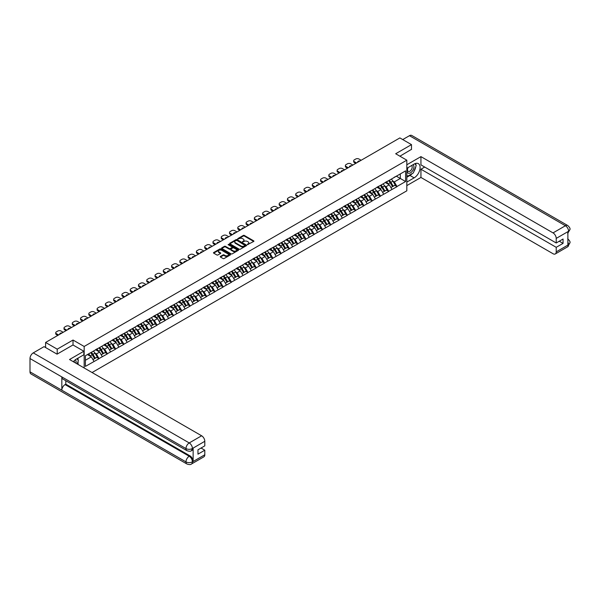 <?xml version="1.0" encoding="UTF-8"?>
<svg xmlns="http://www.w3.org/2000/svg" width="600" height="600" viewBox="0 0 600 600"><rect width="100%" height="100%" fill="white"/><g stroke="black" fill="none" stroke-linecap="round" stroke-linejoin="round"><path stroke-width="0.9" d="M247.447 244.65L253.71 241.455A0.735 0.427 0 0 0 253.71 240.855L244.335 235.447A0.735 0.427 0 0 0 243.292 235.447L237.757 238.642L237.757 239.062L239.205 238.65A2.355 1.357 0 0 1 242.535 238.65L243.315 239.1A2.355 1.357 0 0 1 244.005 240.06A2.355 1.357 0 0 1 243.315 241.02L242.603 241.853L244.05 241.44A2.355 1.357 0 0 1 247.38 241.44L248.16 241.89A2.355 1.357 0 0 1 248.85 242.858A2.355 1.357 0 0 1 248.16 243.817L247.447 244.23M220.433 256.433A0.735 0.427 0 0 0 220.433 257.032L223.065 258.548A0.735 0.427 0 0 0 224.1 258.548L230.25 255A0.735 0.427 0 0 0 230.25 254.4L220.875 248.985A0.735 0.427 0 0 0 219.833 248.985L213.69 252.532A0.735 0.427 0 0 0 213.69 253.14L216.862 254.97A0.735 0.427 0 0 0 217.905 254.97L220.538 253.455A0.735 0.427 0 0 0 220.538 252.855L218.962 251.94A1.972 1.14 0 0 1 218.385 251.138A1.972 1.14 0 0 1 219.6 250.087A1.972 1.14 0 0 1 221.745 250.335L227.917 253.897A1.972 1.14 0 0 1 228.495 254.7A1.972 1.14 0 0 1 227.28 255.75A1.972 1.14 0 0 1 225.135 255.502L224.1 254.91A0.735 0.427 0 0 0 223.065 254.91L220.433 256.433L220.433 257.032L223.065 255.525L223.065 254.91M73.028 340.035L57.218 349.163L45.6 342.457L399.87 137.917L411.487 144.623L395.685 153.75L406.822 160.185L84.165 346.47L73.028 340.035L73.028 345M239.257 249.202A0.735 0.427 0 0 0 240.3 249.202L246.442 245.655A0.735 0.427 0 0 0 246.442 245.048L237.067 239.64A0.735 0.427 0 0 0 236.025 239.64L229.882 243.188A0.735 0.427 0 0 0 229.882 243.788L239.257 249.202M228.292 244.763L228.817 244.837L228.817 244.222L238.343 249.728A0.735 0.427 0 0 1 238.343 250.327L232.2 253.875A0.735 0.427 0 0 1 231.157 253.875L221.782 248.46L221.782 247.86A0.735 0.427 0 0 0 221.782 248.46M221.782 247.86L224.415 246.345A0.735 0.427 0 0 1 225.458 246.345L229.26 248.535A0.735 0.427 0 0 0 230.303 248.535L232.042 247.53A0.735 0.427 0 0 0 232.042 246.93L228.09 244.642L228.817 244.222M84.165 367.972L84.165 346.47M92.07 372.532L406.822 190.815L406.822 160.185M90.675 352.695A5.025 2.902 -120 0 1 92.392 354.705L94.74 358.575L96.78 357.397L99.045 358.702L96.39 353.925L94.927 353.077M99.045 358.702L85.387 366.405L85.387 355.748L405.6 170.873L405.6 181.53L396.982 186.51L394.327 181.913L392.857 181.065M388.612 180.683A5.025 2.902 -120 0 1 390.33 182.7L392.67 186.562L394.717 185.385L396.982 186.51M396.982 186.69L388.702 191.288L386.055 186.69L384.585 185.843M380.332 185.46A5.025 2.902 -120 0 1 382.058 187.477L384.397 191.34L386.438 190.163L388.702 191.288M388.702 191.475L380.43 196.065L377.775 191.475L376.305 190.62M372.06 190.238A5.025 2.902 -120 0 1 373.778 192.255L376.118 196.118L378.165 194.94L380.43 196.065M380.43 196.252L372.15 200.843L369.502 196.252L368.032 195.405M363.78 195.015A5.025 2.902 -120 0 1 365.505 197.032L367.845 200.903L369.885 199.718L372.15 200.843M372.15 201.03L363.877 205.62L361.222 201.03L359.752 200.183M355.507 199.8A5.025 2.902 -120 0 1 357.225 201.81L359.572 205.68L361.612 204.495L363.877 205.62M363.877 205.808L355.605 210.397L352.95 205.808L351.48 204.96M347.228 204.577A5.025 2.902 -120 0 1 348.952 206.587L351.293 210.458L353.332 209.272L355.605 210.397M355.605 210.585L347.325 215.175L344.67 210.585L343.2 209.737M338.955 209.355A5.025 2.902 -120 0 1 340.673 211.365L343.02 215.235L345.06 214.058L347.325 215.175M347.325 215.362L339.053 219.96L336.397 215.362L334.928 214.515M330.675 214.132A5.025 2.902 -120 0 1 332.4 216.142L334.74 220.013L336.78 218.835L339.053 219.96M339.053 220.14L330.772 224.737L328.118 220.14L326.655 219.292M322.403 218.91A5.025 2.902 -120 0 1 324.12 220.92L326.468 224.79L328.507 223.612L330.772 224.737M330.772 224.917L322.5 229.515L319.845 224.917L318.375 224.07M314.123 223.688A5.025 2.902 -120 0 1 315.847 225.697L318.188 229.567L320.235 228.39L322.5 229.515M322.5 229.695L314.22 234.292L311.572 229.695L310.103 228.847M305.85 228.465A5.025 2.902 -120 0 1 307.567 230.475L309.915 234.345L311.955 233.167L314.22 234.292M314.22 234.472L305.947 239.07L303.293 234.472L301.822 233.625M297.57 233.243A5.025 2.902 -120 0 1 299.295 235.252L301.635 239.123L303.683 237.945L305.947 239.07M305.947 239.25L297.668 243.847L295.02 239.25L293.55 238.403M289.298 238.02A5.025 2.902 -120 0 1 291.015 240.03L293.362 243.9L295.403 242.722L297.668 243.847M297.668 244.028L289.395 248.625L286.74 244.028L285.27 243.18M281.025 242.798A5.025 2.902 -120 0 1 282.743 244.815L285.082 248.678L287.13 247.5L289.395 248.625M289.395 248.812L281.115 253.403L278.468 248.812L276.998 247.958M272.745 247.575A5.025 2.902 -120 0 1 274.47 249.593L276.81 253.455L278.85 252.278L281.115 253.403M281.115 253.59L272.843 258.18L270.188 253.59L268.718 252.735M264.472 252.353A5.025 2.902 -120 0 1 266.19 254.37L268.53 258.233L270.577 257.055L272.843 258.18M272.843 258.368L264.562 262.957L261.915 258.368L260.445 257.52M256.192 257.138A5.025 2.902 -120 0 1 257.918 259.147L260.257 263.017L262.298 261.832L264.562 262.957M264.562 263.145L256.29 267.735L253.635 263.145L252.165 262.298M247.92 261.915A5.025 2.902 -120 0 1 249.638 263.925L251.978 267.795L254.025 266.61L256.29 267.735M256.29 267.923L248.017 272.513L245.362 267.923L243.892 267.075M239.64 266.692A5.025 2.902 -120 0 1 241.365 268.702L243.705 272.572L245.745 271.388L248.017 272.513M248.017 272.7L239.737 277.29L237.083 272.7L235.612 271.853M231.368 271.47A5.025 2.902 -120 0 1 233.085 273.48L235.433 277.35L237.472 276.173L239.737 277.29M239.737 277.478L231.465 282.075L228.81 277.478L227.34 276.63M223.087 276.248A5.025 2.902 -120 0 1 224.812 278.257L227.153 282.127L229.192 280.95L231.465 282.075M231.465 282.255L223.185 286.853L220.53 282.255L219.06 281.407M214.815 281.025A5.025 2.902 -120 0 1 216.532 283.035L218.88 286.905L220.92 285.728L223.185 286.853M223.185 287.032L214.913 291.63L212.257 287.032L210.788 286.185M206.535 285.803A5.025 2.902 -120 0 1 208.26 287.812L210.6 291.683L212.647 290.505L214.913 291.63M214.913 291.81L206.632 296.407L203.985 291.81L202.515 290.962M198.263 290.58A5.025 2.902 -120 0 1 199.98 292.59L202.327 296.46L204.368 295.282L206.632 296.407M206.632 296.587L198.36 301.185L195.705 296.587L194.235 295.74M189.983 295.358A5.025 2.902 -120 0 1 191.708 297.368L194.048 301.237L196.095 300.06L198.36 301.185M198.36 301.365L190.08 305.962L187.433 301.365L185.962 300.517M181.71 300.135A5.025 2.902 -120 0 1 183.428 302.145L185.775 306.015L187.815 304.837L190.08 305.962M190.08 306.142L181.808 310.74L179.153 306.142L177.683 305.295M173.438 304.913A5.025 2.902 -120 0 1 175.155 306.93L177.495 310.793L179.542 309.615L181.808 310.74M181.808 310.928L173.528 315.517L170.88 310.928L169.41 310.072M165.157 309.69A5.025 2.902 -120 0 1 166.875 311.707L169.222 315.57L171.262 314.392L173.528 315.517M173.528 315.705L165.255 320.295L162.6 315.705L161.13 314.85M156.885 314.468A5.025 2.902 -120 0 1 158.602 316.485L160.942 320.347L162.99 319.17L165.255 320.295M165.255 320.483L156.975 325.072L154.328 320.483L152.858 319.635M148.605 319.252A5.025 2.902 -120 0 1 150.33 321.263L152.67 325.132L154.71 323.947L156.975 325.072M156.975 325.26L148.703 329.85L146.047 325.26L144.578 324.413M140.333 324.03A5.025 2.902 -120 0 1 142.05 326.04L144.39 329.91L146.438 328.725L148.703 329.85M148.703 330.038L140.422 334.627L137.775 330.038L136.305 329.19M132.053 328.808A5.025 2.902 -120 0 1 133.778 330.817L136.118 334.688L138.157 333.502L140.422 334.627M140.422 334.815L132.15 339.413L129.495 334.815L128.025 333.968M123.78 333.585A5.025 2.902 -120 0 1 125.498 335.595L127.845 339.465L129.885 338.288L132.15 339.413M132.15 339.593L123.877 344.19L121.222 339.593L119.752 338.745M115.5 338.362A5.025 2.902 -120 0 1 117.225 340.373L119.565 344.243L121.605 343.065L123.877 344.19M123.877 344.37L115.597 348.968L112.942 344.37L111.472 343.522M107.227 343.14A5.025 2.902 -120 0 1 108.945 345.15L111.292 349.02L113.333 347.843L115.597 348.968M115.597 349.147L107.325 353.745L104.67 349.147L103.2 348.3M98.948 347.918A5.025 2.902 -120 0 1 100.672 349.928L103.012 353.798L105.052 352.62L107.325 353.745M107.325 353.925L99.045 358.522M96.233 349.305L99.045 347.865M96.39 353.925L99.63 352.058L95.543 349.702M102.285 356.655L99.63 352.058M104.512 344.52L107.325 343.087M104.67 349.147L107.903 347.28L103.823 344.925M110.558 351.877L107.903 347.28M112.785 339.743L115.597 338.303M112.942 344.37L116.183 342.502L112.095 340.147M118.837 347.1L116.183 342.502M121.065 334.965L123.877 333.525M121.222 339.593L124.455 337.725L120.375 335.362M127.11 342.315L124.455 337.725M129.337 330.188L132.15 328.748M129.495 334.815L132.735 332.947L128.648 330.585M135.382 337.538L132.735 332.947M137.618 325.41L140.422 323.97M137.775 330.038L141.007 328.17L136.928 325.808M143.663 332.76L141.007 328.17M145.89 320.632L148.703 319.192M146.047 325.26L149.288 323.392L145.2 321.03M151.935 327.983L149.288 323.392M154.163 315.855L156.975 314.415M154.328 320.483L157.56 318.615L153.48 316.252M160.215 323.205L157.56 318.615M162.442 311.077L165.255 309.638M162.6 315.705L165.84 313.83L161.752 311.475M168.488 318.428L165.84 313.83M170.715 306.3L173.528 304.86M170.88 310.928L174.113 309.053L170.025 306.697M176.767 313.65L174.113 309.053M178.995 301.522L181.808 300.082M179.153 306.142L182.392 304.275L178.305 301.92M185.04 308.873L182.392 304.275M187.267 296.745L190.08 295.305M187.433 301.365L190.665 299.498L186.578 297.142M193.32 304.095L190.665 299.498M195.548 291.968L198.36 290.528M195.705 296.587L198.945 294.72L194.858 292.365M201.593 299.317L198.945 294.72M203.82 287.19L206.632 285.75M203.985 291.81L207.218 289.942L203.13 287.587M209.873 294.54L207.218 289.942M212.1 282.405L214.913 280.972M212.257 287.032L215.49 285.165L211.41 282.81M218.145 289.763L215.49 285.165M220.373 277.627L223.185 276.188M220.53 282.255L223.77 280.388L219.683 278.025M226.425 284.985L223.77 280.388M228.653 272.85L231.465 271.41M228.81 277.478L232.042 275.61L227.962 273.248M234.697 280.2L232.042 275.61M236.925 268.072L239.737 266.632M237.083 272.7L240.322 270.832L236.235 268.47M242.978 275.423L240.322 270.832M245.205 263.295L248.017 261.855M245.362 267.923L248.595 266.055L244.515 263.692M251.25 270.645L248.595 266.055M253.478 258.517L256.29 257.077M253.635 263.145L256.875 261.278L252.788 258.915M259.522 265.868L256.875 261.278M261.757 253.74L264.562 252.3M261.915 258.368L265.147 256.5L261.067 254.138M267.803 261.09L265.147 256.5M270.03 248.962L272.843 247.522M270.188 253.59L273.428 251.715L269.34 249.36M276.075 256.312L273.428 251.715M278.303 244.185L281.115 242.745M278.468 248.812L281.7 246.938L277.612 244.583M284.355 251.535L281.7 246.938M286.582 239.407L289.395 237.968M286.74 244.028L289.98 242.16L285.892 239.805M292.627 246.757L289.98 242.16M294.855 234.63L297.668 233.19M295.02 239.25L298.252 237.382L294.165 235.028M300.907 241.98L298.252 237.382M303.135 229.853L305.947 228.413M303.293 234.472L306.532 232.605L302.445 230.25M309.18 237.202L306.532 232.605M311.407 225.075L314.22 223.635M311.572 229.695L314.805 227.827L310.718 225.472M317.46 232.425L314.805 227.827M319.688 220.29L322.5 218.85M319.845 224.917L323.077 223.05L318.998 220.695M325.733 227.647L323.077 223.05M327.96 215.513L330.772 214.072M328.118 220.14L331.358 218.272L327.27 215.91M334.013 222.862L331.358 218.272M336.24 210.735L339.053 209.295M336.397 215.362L339.63 213.495L335.55 211.132M342.285 218.085L339.63 213.495M344.513 205.958L347.325 204.517M344.67 210.585L347.91 208.718L343.822 206.355M350.565 213.308L347.91 208.718M352.793 201.18L355.605 199.74M352.95 205.808L356.183 203.94L352.103 201.577M358.837 208.53L356.183 203.94M361.065 196.403L363.877 194.962M361.222 201.03L364.462 199.163L360.375 196.8M367.11 203.752L364.462 199.163M369.345 191.625L372.15 190.185M369.502 196.252L372.735 194.385L368.655 192.022M375.39 198.975L372.735 194.385M377.618 186.847L380.43 185.407M377.775 191.475L381.015 189.6L376.928 187.245M383.663 194.197L381.015 189.6M385.89 182.07L388.702 180.63M386.055 186.69L389.287 184.822L385.207 182.468M391.942 189.42L389.287 184.822M394.17 177.292L396.982 175.852M394.327 181.913L400.298 178.47L400.298 173.94L405.6 170.873M396.375 176.205L405.6 181.53M411.487 149.528L411.487 144.623M57.218 349.163L57.218 354.067M45.6 342.457L45.6 347.543M85.387 360.285L91.35 356.835L87.427 354.57M94.005 361.433L91.35 356.835M247.65 244.725L248.16 244.433A2.355 1.357 0 0 0 248.85 243.465L248.85 242.858M244.005 240.06L244.005 240.675A2.355 1.357 0 0 1 243.315 241.635L242.805 241.928M253.695 241.462L244.335 236.055A0.735 0.427 0 0 0 243.292 236.055L237.968 239.13M246.442 245.048L246.442 245.655L237.067 240.255A0.735 0.427 0 0 0 236.025 240.255L229.89 243.795L229.882 243.188M245.138 245.565L236.91 240.39L235.433 240.825A2.355 1.357 0 0 0 234.743 241.785A2.355 1.357 0 0 0 235.433 242.752L241.05 246A2.355 1.357 0 0 0 244.388 246L245.138 245.565L245.138 246.173L245.138 245.752M234.743 241.785L234.743 242.4A2.355 1.357 0 0 0 235.433 243.36L235.433 242.752M245.138 246.173L244.388 246.608A2.355 1.357 0 0 1 241.05 246.608L235.433 243.36M221.798 248.468L224.415 246.952L224.415 246.345M232.26 247.23L232.26 247.845A0.735 0.427 0 0 1 232.042 248.145L230.303 249.15A0.735 0.427 0 0 1 229.26 249.15L225.458 246.952A0.735 0.427 0 0 0 224.415 246.952M228.817 244.837L238.335 250.335M233.205 250.815A1.972 1.14 0 0 0 235.35 251.062A1.972 1.14 0 0 0 236.565 250.013A1.972 1.14 0 0 0 235.987 249.21L233.812 247.95A0.735 0.427 0 0 0 232.77 247.95L231.03 248.955A0.735 0.427 0 0 0 231.03 249.562L233.205 250.815L233.205 251.43A1.972 1.14 0 0 0 235.35 251.678A1.972 1.14 0 0 0 236.565 250.62L236.565 250.013M230.812 249.263L230.812 249.87A0.735 0.427 0 0 0 231.03 250.17L231.03 249.562M233.205 251.43L231.03 250.17M228.495 254.7L228.495 255.315A1.972 1.14 0 0 1 227.28 256.365A1.972 1.14 0 0 1 225.135 256.118L224.1 255.525A0.735 0.427 0 0 0 223.065 255.525M218.385 251.138L218.385 251.752A1.972 1.14 0 0 0 218.962 252.555L218.962 251.94M220.538 252.855L220.538 253.455L218.962 252.555M230.25 254.4L230.25 255L220.875 249.6A0.735 0.427 0 0 0 219.833 249.6L213.697 253.14M361.147 160.275L358.942 159.007A2.25 1.297 0 0 0 355.763 159.007L354.33 159.833A2.25 1.297 0 0 0 353.67 160.748A2.25 1.297 0 0 0 354.33 161.67L354.33 162.585L355.733 163.403M354.33 162.585A2.25 1.297 180 0 1 353.67 161.67L353.67 160.748M354.33 161.67L356.528 162.938M357.765 162.225A1.763 1.02 180 0 1 357.712 161.977A1.763 1.02 180 0 1 359.91 160.988M391.305 179.13A6.15 3.555 60 0 1 392.918 181.155L390.87 182.34A6.15 3.555 -120 0 0 389.257 180.308M390.87 182.34L393.217 186.203L395.257 185.025L392.918 181.155M392.67 186.562L393.217 186.203M394.717 185.385L395.257 185.025M385.74 182.153A5.025 2.902 60 0 1 387.127 183.578M386.528 181.89A6.15 3.555 60 0 1 388.14 183.915L388.373 184.297M390.885 187.597L392.528 186.6L390.18 182.738A6.15 3.555 -120 0 0 388.567 180.705M392.528 186.6L390.87 187.56M352.868 165.053L350.67 163.785A2.25 1.297 0 0 0 347.483 163.785L346.05 164.61A2.25 1.297 0 0 0 345.39 165.532A2.25 1.297 0 0 0 346.05 166.447L346.05 167.37L347.46 168.18M346.05 167.37A2.25 1.297 180 0 1 345.39 166.447L345.39 165.532M346.05 166.447L348.255 167.722M349.493 167.002A1.763 1.02 180 0 1 349.433 166.755A1.763 1.02 180 0 1 351.63 165.765M383.025 183.907A6.15 3.555 60 0 1 384.638 185.933L382.597 187.118A6.15 3.555 -120 0 0 380.985 185.085M382.597 187.118L384.938 190.98L386.985 189.803L384.638 185.933M384.397 191.34L384.938 190.98M386.438 190.163L386.985 189.803M377.468 186.938A5.025 2.902 60 0 1 378.855 188.355M378.255 186.667A6.15 3.555 60 0 1 379.868 188.692L380.093 189.075M382.612 192.375L384.248 191.377L381.907 187.515A6.15 3.555 -120 0 0 380.295 185.483M384.248 191.377L382.59 192.337M344.595 169.83L342.39 168.562A2.25 1.297 0 0 0 339.21 168.562L337.778 169.387A2.25 1.297 0 0 0 337.118 170.31A2.25 1.297 0 0 0 337.778 171.225L337.778 172.148L339.18 172.958M337.778 172.148A2.25 1.297 180 0 1 337.118 171.225L337.118 170.31M337.778 171.225L339.975 172.5M341.212 171.78A1.763 1.02 180 0 1 341.16 171.532A1.763 1.02 180 0 1 343.358 170.542M374.752 188.685A6.15 3.555 60 0 1 376.365 190.71L374.317 191.895A6.15 3.555 -120 0 0 372.705 189.863M374.317 191.895L376.665 195.757L378.705 194.58L376.365 190.71M376.118 196.118L376.665 195.757M378.165 194.94L378.705 194.58M369.188 191.715A5.025 2.902 60 0 1 370.575 193.132M369.975 191.445A6.15 3.555 60 0 1 371.587 193.47L371.82 193.853M374.332 197.153L375.975 196.163L373.627 192.292A6.15 3.555 -120 0 0 372.015 190.26M375.975 196.163L374.317 197.115M336.315 174.608L334.118 173.34A2.25 1.297 0 0 0 330.93 173.34L329.498 174.165A2.25 1.297 0 0 0 328.837 175.087A2.25 1.297 0 0 0 329.498 176.002L329.498 176.925L330.907 177.735M329.498 176.925A2.25 1.297 180 0 1 328.837 176.002L328.837 175.087M329.498 176.002L331.702 177.278M332.94 176.565A1.763 1.02 180 0 1 332.88 176.31A1.763 1.02 180 0 1 335.085 175.328M366.472 193.462A6.15 3.555 60 0 1 368.085 195.495L366.045 196.673A6.15 3.555 -120 0 0 364.433 194.64M366.045 196.673L368.385 200.535L370.433 199.358L368.085 195.495M367.845 200.903L368.385 200.535M369.885 199.718L370.433 199.358M360.915 196.493A5.025 2.902 60 0 1 362.303 197.91M361.702 196.222A6.15 3.555 60 0 1 363.315 198.248L363.54 198.63M366.06 201.93L367.695 200.94L365.355 197.07A6.15 3.555 -120 0 0 363.743 195.045M367.695 200.94L366.038 201.892M328.043 179.385L325.837 178.118A2.25 1.297 0 0 0 322.657 178.118L321.225 178.942A2.25 1.297 0 0 0 320.565 179.865A2.25 1.297 0 0 0 321.225 180.78L321.225 181.703L322.627 182.512M321.225 181.703A2.25 1.297 180 0 1 320.565 180.78L320.565 179.865M321.225 180.78L323.423 182.055M324.66 181.343A1.763 1.02 180 0 1 324.608 181.087A1.763 1.02 180 0 1 326.805 180.105M358.2 198.24A6.15 3.555 60 0 1 359.812 200.272L357.765 201.45A6.15 3.555 -120 0 0 356.153 199.417M357.765 201.45L360.112 205.32L362.153 204.135L359.812 200.272M359.572 205.68L360.112 205.32M361.612 204.495L362.153 204.135M352.635 201.27A5.025 2.902 60 0 1 354.022 202.688M353.423 201A6.15 3.555 60 0 1 355.035 203.025L355.267 203.407M357.788 206.708L359.423 205.718L357.075 201.847A6.15 3.555 -120 0 0 355.462 199.822M359.423 205.718L357.765 206.67M319.763 184.17L317.565 182.895A2.25 1.297 0 0 0 314.377 182.895L312.945 183.72A2.25 1.297 0 0 0 312.293 184.642A2.25 1.297 0 0 0 312.945 185.558L312.945 186.48L314.355 187.29M312.945 186.48A2.25 1.297 180 0 1 312.293 185.558L312.293 184.642M312.945 185.558L315.15 186.833M316.388 186.12A1.763 1.02 180 0 1 316.327 185.865A1.763 1.02 180 0 1 318.532 184.882M349.92 203.017A6.15 3.555 60 0 1 351.532 205.05L349.493 206.228A6.15 3.555 -120 0 0 347.88 204.202M349.493 206.228L351.832 210.097L353.88 208.913L351.532 205.05M351.293 210.458L351.832 210.097M353.332 209.272L353.88 208.913M344.362 206.048A5.025 2.902 60 0 1 345.75 207.465M345.15 205.778A6.15 3.555 60 0 1 346.763 207.803L346.987 208.185M349.507 211.485L351.142 210.495L348.803 206.625A6.15 3.555 -120 0 0 347.19 204.6M351.142 210.495L349.485 211.447M407.918 167.67A4.875 2.812 120 0 0 408.757 173.295A4.875 2.812 120 0 0 413.16 169.808A4.875 2.812 120 0 0 413.048 164.708M408.195 167.505A3.338 1.927 120 0 0 408.188 171.382A3.338 1.927 120 0 0 408.675 171.532A3.338 1.927 120 0 0 411.728 169.065A3.338 1.927 120 0 0 411.525 165.6A3.338 1.927 120 0 0 411.51 165.593M414.908 163.688L416.213 165.547L413.347 172.928L407.618 176.235L406.822 175.102M406.822 175.77L407.618 176.235M77.047 358.695L78.383 360.593L77.1 363.892M75.938 363.218A4.875 2.812 120 0 0 75.293 359.812M74.385 362.325A3.338 1.927 120 0 0 74.04 360.952M412.29 173.535A8.438 4.875 120 0 1 409.95 175.44L414.143 177.855A8.438 4.875 120 0 0 419.655 170.422A8.438 4.875 120 0 0 418.365 163.657A8.438 4.875 120 0 0 414.143 164.078L406.822 168.3M414.143 177.855L406.822 182.085M406.822 185.61L420.938 177.458L420.938 169.222L556.215 247.32L556.215 251.888L568.68 244.627L567.885 244.995L567.885 231.825L568.605 231.255L556.215 238.41A4.5 2.603 -120 0 0 553.035 232.897L565.418 225.743L409.447 135.697L402.735 139.567M424.702 167.047L420.938 169.222M559.29 241.2L563.055 243.375L563.055 239.025L556.215 242.978L420.938 164.873L420.938 156.63L553.035 232.897M406.822 164.775L420.938 156.63M420.938 177.458L553.035 253.725A4.5 2.603 -120 0 0 555.285 253.95A4.5 2.603 -120 0 0 556.215 251.888M409.447 135.697A4.613 2.662 -60 0 1 411.757 135.465L567.727 225.517A4.613 2.662 -60 0 0 565.418 225.743A4.5 2.603 60 0 1 568.605 231.255M556.215 242.978L556.215 238.41M563.055 243.375L556.215 247.32M411.487 149.34L399.923 156.203M413.97 171.33A8.438 4.875 120 0 0 415.785 166.642M415.92 165.135A8.438 4.875 120 0 0 415.71 163.41M409.95 175.44L406.822 177.248M406.822 176.265L407.25 176.017M567.885 241.845L568.605 244.583M567.727 238.837C569.535 240.465 570.293 241.77 570 242.745L568.688 244.62M567.727 225.517C569.535 227.13 570.293 228.442 570 229.455L568.68 231.308M186.922 450.668A4.613 2.662 -60 0 1 185.97 448.582C188.093 449.603 190.215 449.595 192.33 448.56L191.483 450.66C190.733 451.425 189.21 451.433 186.922 450.668L62.79 378.998A4.613 2.662 -60 0 1 61.83 376.913L30 358.538A4.613 2.662 -60 0 1 33.263 352.882L44.055 346.65L57.052 354.157L72.975 344.97L83.85 351.248L83.85 354.772L76.312 359.115A8.438 4.875 120 0 0 73.358 361.733M83.85 351.248L69.525 359.52L201.623 435.78A4.5 2.603 60 0 1 204.803 441.293L204.803 445.86L197.962 449.812L197.962 454.162L204.803 450.21L204.803 454.77A4.5 2.603 60 0 1 203.873 456.832L191.483 463.987A4.5 2.603 -120 0 0 192.413 461.925L204.803 454.77M77.88 364.343L79.657 365.37M78.067 364.23L78.067 361.403M78.067 360.142L78.067 358.11M191.483 463.987C190.762 464.745 189.248 464.752 186.922 463.987L30.953 373.942A4.613 2.662 -60 0 1 30 371.827L61.83 390.21A4.613 2.662 -60 0 1 65.093 384.585L189.233 456.255L189.953 455.842A4.5 2.603 60 0 1 193.132 461.355L193.132 448.185A4.5 2.603 60 0 1 192.202 450.248L191.483 450.66M30 358.538L30 371.827M33.263 352.882L189.233 442.935A4.613 2.662 -60 0 0 185.97 448.582L61.83 376.913L61.83 390.21L185.97 461.88C188.085 462.9 190.208 462.9 192.337 461.88L192.413 461.925M204.803 450.21L201.038 448.035M65.812 380.737L65.812 384.173L189.953 455.842M65.812 384.173L65.093 384.585M311.49 188.947L309.285 187.672A2.25 1.297 0 0 0 306.105 187.672L304.673 188.498A2.25 1.297 0 0 0 304.013 189.42A2.25 1.297 0 0 0 304.673 190.335L304.673 191.257L306.075 192.067M304.673 191.257A2.25 1.297 180 0 1 304.013 190.335L304.013 189.42M304.673 190.335L306.877 191.61M308.108 190.898A1.763 1.02 180 0 1 308.055 190.642A1.763 1.02 180 0 1 310.252 189.66M341.647 207.795A6.15 3.555 60 0 1 343.26 209.827L341.212 211.005A6.15 3.555 -120 0 0 339.608 208.98M341.212 211.005L343.56 214.875L345.6 213.697L343.26 209.827M343.02 215.235L343.56 214.875M345.06 214.058L345.6 213.697M336.09 210.825A5.025 2.902 60 0 1 337.47 212.25M336.87 210.555A6.15 3.555 60 0 1 338.483 212.58L338.715 212.962M341.235 216.263L342.87 215.272L340.53 211.403A6.15 3.555 -120 0 0 338.918 209.377M342.87 215.272L341.212 216.225M303.21 193.725L301.013 192.45A2.25 1.297 0 0 0 297.832 192.45L296.4 193.275A2.25 1.297 0 0 0 295.74 194.197A2.25 1.297 0 0 0 296.4 195.12L296.4 196.035L297.803 196.845M296.4 196.035A2.25 1.297 180 0 1 295.74 195.12L295.74 194.197M296.4 195.12L298.597 196.388M299.835 195.675A1.763 1.02 180 0 1 299.782 195.42A1.763 1.02 180 0 1 301.98 194.438M333.368 212.58A6.15 3.555 60 0 1 334.98 214.605L332.94 215.782A6.15 3.555 -120 0 0 331.327 213.757M332.94 215.782L335.28 219.653L337.327 218.475L334.98 214.605M334.74 220.013L335.28 219.653M336.78 218.835L337.327 218.475M327.81 215.603A5.025 2.902 60 0 1 329.197 217.028M328.597 215.333A6.15 3.555 60 0 1 330.21 217.358L330.442 217.74M332.955 221.04L334.59 220.05L332.25 216.18A6.15 3.555 -120 0 0 330.638 214.155M334.59 220.05L332.933 221.002M294.938 198.502L292.733 197.228A2.25 1.297 0 0 0 289.553 197.228L288.12 198.06A2.25 1.297 0 0 0 287.46 198.975A2.25 1.297 0 0 0 288.12 199.897L288.12 200.812L289.522 201.623M288.12 200.812A2.25 1.297 180 0 1 287.46 199.897L287.46 198.975M288.12 199.897L290.325 201.165M291.555 200.452A1.763 1.02 180 0 1 291.502 200.197A1.763 1.02 180 0 1 293.7 199.215M325.095 217.358A6.15 3.555 60 0 1 326.707 219.382L324.668 220.56A6.15 3.555 -120 0 0 323.055 218.535M324.668 220.56L327.007 224.43L329.048 223.252L326.707 219.382M326.468 224.79L327.007 224.43M328.507 223.612L329.048 223.252M319.538 220.38A5.025 2.902 60 0 1 320.918 221.805M320.317 220.11A6.15 3.555 60 0 1 321.93 222.135L322.163 222.517M324.683 225.817L326.317 224.827L323.978 220.958A6.15 3.555 -120 0 0 322.365 218.933M326.317 224.827L324.66 225.788M286.665 203.28L284.46 202.005A2.25 1.297 0 0 0 281.28 202.005L279.847 202.837A2.25 1.297 0 0 0 279.188 203.752A2.25 1.297 0 0 0 279.847 204.675L279.847 205.59L281.25 206.4M279.847 205.59A2.25 1.297 180 0 1 279.188 204.675L279.188 203.752M279.847 204.675L282.045 205.942M283.282 205.23A1.763 1.02 180 0 1 283.23 204.983A1.763 1.02 180 0 1 285.428 203.993M316.815 222.135A6.15 3.555 60 0 1 318.428 224.16L316.388 225.337A6.15 3.555 -120 0 0 314.775 223.312M316.388 225.337L318.728 229.208L320.775 228.03L318.428 224.16M318.188 229.567L318.728 229.208M320.235 228.39L320.775 228.03M311.257 225.157A5.025 2.902 60 0 1 312.645 226.583M312.045 224.888A6.15 3.555 60 0 1 313.657 226.92L313.89 227.295M316.403 230.595L318.045 229.605L315.697 225.735A6.15 3.555 -120 0 0 314.085 223.71M318.045 229.605L316.388 230.565M278.385 208.058L276.188 206.782A2.25 1.297 0 0 0 273 206.782L271.567 207.615A2.25 1.297 0 0 0 270.907 208.53A2.25 1.297 0 0 0 271.567 209.452L271.567 210.368L272.978 211.178M271.567 210.368A2.25 1.297 180 0 1 270.907 209.452L270.907 208.53M271.567 209.452L273.772 210.72M275.002 210.007A1.763 1.02 180 0 1 274.95 209.76A1.763 1.02 180 0 1 277.147 208.77M308.543 226.913A6.15 3.555 60 0 1 310.155 228.938L308.115 230.115A6.15 3.555 -120 0 0 306.502 228.09M308.115 230.115L310.455 233.985L312.495 232.808L310.155 228.938M309.915 234.345L310.455 233.985M311.955 233.167L312.495 232.808M302.985 229.935A5.025 2.902 60 0 1 304.373 231.36M303.765 229.665A6.15 3.555 60 0 1 305.377 231.697L305.61 232.072M308.13 235.373L309.765 234.382L307.425 230.513A6.15 3.555 -120 0 0 305.812 228.487M309.765 234.382L308.108 235.343M270.112 212.835L267.907 211.567A2.25 1.297 0 0 0 264.728 211.567L263.295 212.392A2.25 1.297 0 0 0 262.635 213.308A2.25 1.297 0 0 0 263.295 214.23L263.295 215.145L264.697 215.962M263.295 215.145A2.25 1.297 180 0 1 262.635 214.23L262.635 213.308M263.295 214.23L265.493 215.498M266.73 214.785A1.763 1.02 180 0 1 266.678 214.538A1.763 1.02 180 0 1 268.875 213.548M300.27 231.69A6.15 3.555 60 0 1 301.875 233.715L299.835 234.892A6.15 3.555 -120 0 0 298.222 232.868M299.835 234.892L302.183 238.763L304.222 237.585L301.875 233.715M301.635 239.123L302.183 238.763M303.683 237.945L304.222 237.585M294.705 234.712A5.025 2.902 60 0 1 296.093 236.138M295.493 234.442A6.15 3.555 60 0 1 297.105 236.475L297.337 236.858M299.85 240.157L301.493 239.16L299.145 235.29A6.15 3.555 -120 0 0 297.532 233.265M301.493 239.16L299.835 240.12M261.832 217.612L259.635 216.345A2.25 1.297 0 0 0 256.447 216.345L255.015 217.17A2.25 1.297 0 0 0 254.355 218.085A2.25 1.297 0 0 0 255.015 219.007L255.015 219.923L256.425 220.74M255.015 219.923A2.25 1.297 180 0 1 254.355 219.007L254.355 218.085M255.015 219.007L257.22 220.275M258.457 219.562A1.763 1.02 180 0 1 258.397 219.315A1.763 1.02 180 0 1 260.595 218.325M291.99 236.468A6.15 3.555 60 0 1 293.603 238.493L291.562 239.67A6.15 3.555 -120 0 0 289.95 237.645M291.562 239.67L293.903 243.54L295.942 242.362L293.603 238.493M293.362 243.9L293.903 243.54M295.403 242.722L295.942 242.362M286.433 239.49A5.025 2.902 60 0 1 287.82 240.915M287.212 239.22A6.15 3.555 60 0 1 288.825 241.252L289.058 241.635M291.577 244.935L293.212 243.938L290.873 240.075A6.15 3.555 -120 0 0 289.26 238.042M293.212 243.938L291.555 244.897M253.56 222.39L251.355 221.123A2.25 1.297 0 0 0 248.175 221.123L246.743 221.947A2.25 1.297 0 0 0 246.083 222.862A2.25 1.297 0 0 0 246.743 223.785L246.743 224.708L248.145 225.517M246.743 224.708A2.25 1.297 180 0 1 246.083 223.785L246.083 222.862M246.743 223.785L248.94 225.053M250.178 224.34A1.763 1.02 180 0 1 250.125 224.093A1.763 1.02 180 0 1 252.322 223.103M283.718 241.245A6.15 3.555 60 0 1 285.33 243.27L283.282 244.455A6.15 3.555 -120 0 0 281.67 242.423M283.282 244.455L285.63 248.317L287.67 247.14L285.33 243.27M285.082 248.678L285.63 248.317M287.13 247.5L287.67 247.14M278.153 244.267A5.025 2.902 60 0 1 279.54 245.692M278.94 244.005A6.15 3.555 60 0 1 280.553 246.03L280.785 246.413M283.298 249.712L284.94 248.715L282.593 244.853A6.15 3.555 -120 0 0 280.98 242.82M284.94 248.715L283.282 249.675M245.28 227.167L243.083 225.9A2.25 1.297 0 0 0 239.895 225.9L238.462 226.725A2.25 1.297 0 0 0 237.803 227.647A2.25 1.297 0 0 0 238.462 228.562L238.462 229.485L239.873 230.295M238.462 229.485A2.25 1.297 180 0 1 237.803 228.562L237.803 227.647M238.462 228.562L240.667 229.837M241.905 229.118A1.763 1.02 180 0 1 241.845 228.87A1.763 1.02 180 0 1 244.042 227.88M275.438 246.022A6.15 3.555 60 0 1 277.05 248.048L275.01 249.233A6.15 3.555 -120 0 0 273.397 247.2M275.01 249.233L277.35 253.095L279.39 251.917L277.05 248.048M276.81 253.455L277.35 253.095M278.85 252.278L279.39 251.917M269.88 249.053A5.025 2.902 60 0 1 271.267 250.47M270.668 248.782A6.15 3.555 60 0 1 272.272 250.808L272.505 251.19M275.025 254.49L276.66 253.493L274.32 249.63A6.15 3.555 -120 0 0 272.707 247.597M276.66 253.493L275.002 254.452M237.007 231.945L234.803 230.678A2.25 1.297 0 0 0 231.623 230.678L230.19 231.502A2.25 1.297 0 0 0 229.53 232.425A2.25 1.297 0 0 0 230.19 233.34L230.19 234.263L231.593 235.072M230.19 234.263A2.25 1.297 180 0 1 229.53 233.34L229.53 232.425M230.19 233.34L232.388 234.615M233.625 233.895A1.763 1.02 180 0 1 233.572 233.647A1.763 1.02 180 0 1 235.77 232.657M267.165 250.8A6.15 3.555 60 0 1 268.778 252.825L266.73 254.01A6.15 3.555 -120 0 0 265.118 251.978M266.73 254.01L269.077 257.873L271.118 256.695L268.778 252.825M268.53 258.233L269.077 257.873M270.577 257.055L271.118 256.695M261.6 253.83A5.025 2.902 60 0 1 262.987 255.248M262.388 253.56A6.15 3.555 60 0 1 264 255.585L264.233 255.968M266.745 259.267L268.388 258.278L266.04 254.407A6.15 3.555 -120 0 0 264.428 252.375M268.388 258.278L266.73 259.23M228.728 236.722L226.53 235.455A2.25 1.297 0 0 0 223.343 235.455L221.91 236.28A2.25 1.297 0 0 0 221.25 237.202A2.25 1.297 0 0 0 221.91 238.118L221.91 239.04L223.32 239.85M221.91 239.04A2.25 1.297 180 0 1 221.25 238.118L221.25 237.202M221.91 238.118L224.115 239.392M225.353 238.68A1.763 1.02 180 0 1 225.292 238.425A1.763 1.02 180 0 1 227.49 237.442M258.885 255.577A6.15 3.555 60 0 1 260.498 257.61L258.457 258.788A6.15 3.555 -120 0 0 256.845 256.755M258.457 258.788L260.798 262.657L262.845 261.472L260.498 257.61M260.257 263.017L260.798 262.657M262.298 261.832L262.845 261.472M253.327 258.608A5.025 2.902 60 0 1 254.715 260.025M254.115 258.337A6.15 3.555 60 0 1 255.728 260.362L255.952 260.745M258.472 264.045L260.108 263.055L257.767 259.185A6.15 3.555 -120 0 0 256.155 257.16M260.108 263.055L258.45 264.007M220.455 241.5L218.25 240.233A2.25 1.297 0 0 0 215.07 240.233L213.638 241.058A2.25 1.297 0 0 0 212.978 241.98A2.25 1.297 0 0 0 213.638 242.895L213.638 243.817L215.04 244.627M213.638 243.817A2.25 1.297 180 0 1 212.978 242.895L212.978 241.98M213.638 242.895L215.835 244.17M217.072 243.458A1.763 1.02 180 0 1 217.02 243.202A1.763 1.02 180 0 1 219.218 242.22M250.612 260.355A6.15 3.555 60 0 1 252.225 262.388L250.178 263.565A6.15 3.555 -120 0 0 248.565 261.54M250.178 263.565L252.525 267.435L254.565 266.25L252.225 262.388M251.978 267.795L252.525 267.435M254.025 266.61L254.565 266.25M245.048 263.385A5.025 2.902 60 0 1 246.435 264.803M245.835 263.115A6.15 3.555 60 0 1 247.447 265.14L247.68 265.522M250.2 268.822L251.835 267.832L249.487 263.962A6.15 3.555 -120 0 0 247.875 261.938M251.835 267.832L250.178 268.785M212.175 246.285L209.978 245.01A2.25 1.297 0 0 0 206.79 245.01L205.358 245.835A2.25 1.297 0 0 0 204.705 246.757A2.25 1.297 0 0 0 205.358 247.673L205.358 248.595L206.767 249.405M205.358 248.595A2.25 1.297 180 0 1 204.705 247.673L204.705 246.757M205.358 247.673L207.562 248.947M208.8 248.235A1.763 1.02 180 0 1 208.74 247.98A1.763 1.02 180 0 1 210.945 246.998M242.333 265.132A6.15 3.555 60 0 1 243.945 267.165L241.905 268.343A6.15 3.555 -120 0 0 240.292 266.317M241.905 268.343L244.245 272.212L246.292 271.028L243.945 267.165M243.705 272.572L244.245 272.212M245.745 271.388L246.292 271.028M236.775 268.163A5.025 2.902 60 0 1 238.163 269.587M237.562 267.892A6.15 3.555 60 0 1 239.175 269.918L239.4 270.3M241.92 273.6L243.555 272.61L241.215 268.74A6.15 3.555 -120 0 0 239.603 266.715M243.555 272.61L241.897 273.562M203.903 251.062L201.697 249.788A2.25 1.297 0 0 0 198.517 249.788L197.085 250.612A2.25 1.297 0 0 0 196.425 251.535A2.25 1.297 0 0 0 197.085 252.45L197.085 253.373L198.487 254.183M197.085 253.373A2.25 1.297 180 0 1 196.425 252.45L196.425 251.535M197.085 252.45L199.282 253.725M200.52 253.013A1.763 1.02 180 0 1 200.468 252.757A1.763 1.02 180 0 1 202.665 251.775M234.06 269.91A6.15 3.555 60 0 1 235.673 271.942L233.625 273.12A6.15 3.555 -120 0 0 232.013 271.095M233.625 273.12L235.972 276.99L238.013 275.812L235.673 271.942M235.433 277.35L235.972 276.99M237.472 276.173L238.013 275.812M228.495 272.94A5.025 2.902 60 0 1 229.882 274.365M229.282 272.67A6.15 3.555 60 0 1 230.895 274.695L231.127 275.077M233.647 278.377L235.282 277.388L232.935 273.517A6.15 3.555 -120 0 0 231.33 271.493M235.282 277.388L233.625 278.34M195.623 255.84L193.425 254.565A2.25 1.297 0 0 0 190.238 254.565L188.805 255.397A2.25 1.297 0 0 0 188.153 256.312A2.25 1.297 0 0 0 188.805 257.235L188.805 258.15L190.215 258.96M188.805 258.15A2.25 1.297 180 0 1 188.153 257.235L188.153 256.312M188.805 257.235L191.01 258.502M192.248 257.79A1.763 1.02 180 0 1 192.195 257.535A1.763 1.02 180 0 1 194.392 256.553M225.78 274.695A6.15 3.555 60 0 1 227.392 276.72L225.353 277.897A6.15 3.555 -120 0 0 223.74 275.873M225.353 277.897L227.692 281.767L229.74 280.59L227.392 276.72M227.153 282.127L227.692 281.767M229.192 280.95L229.74 280.59M220.222 277.718A5.025 2.902 60 0 1 221.61 279.142M221.01 277.447A6.15 3.555 60 0 1 222.623 279.472L222.855 279.855M225.368 283.155L227.002 282.165L224.663 278.295A6.15 3.555 -120 0 0 223.05 276.27M227.002 282.165L225.345 283.125M187.35 260.618L185.145 259.343A2.25 1.297 0 0 0 181.965 259.343L180.532 260.175A2.25 1.297 0 0 0 179.873 261.09A2.25 1.297 0 0 0 180.532 262.013L180.532 262.928L181.935 263.737M180.532 262.928A2.25 1.297 180 0 1 179.873 262.013L179.873 261.09M180.532 262.013L182.738 263.28M183.968 262.567A1.763 1.02 180 0 1 183.915 262.312A1.763 1.02 180 0 1 186.113 261.33M217.507 279.472A6.15 3.555 60 0 1 219.12 281.498L217.08 282.675A6.15 3.555 -120 0 0 215.468 280.65M217.08 282.675L219.42 286.545L221.46 285.368L219.12 281.498M218.88 286.905L219.42 286.545M220.92 285.728L221.46 285.368M211.95 282.495A5.025 2.902 60 0 1 213.33 283.92M212.73 282.225A6.15 3.555 60 0 1 214.343 284.25L214.575 284.632M217.095 287.933L218.73 286.942L216.39 283.072A6.15 3.555 -120 0 0 214.778 281.048M218.73 286.942L217.072 287.903M179.07 265.395L176.873 264.12A2.25 1.297 0 0 0 173.692 264.12L172.26 264.952A2.25 1.297 0 0 0 171.6 265.868A2.25 1.297 0 0 0 172.26 266.79L172.26 267.705L173.663 268.515M172.26 267.705A2.25 1.297 180 0 1 171.6 266.79L171.6 265.868M172.26 266.79L174.458 268.058M175.695 267.345A1.763 1.02 180 0 1 175.642 267.097A1.763 1.02 180 0 1 177.84 266.108M209.228 284.25A6.15 3.555 60 0 1 210.84 286.275L208.8 287.452A6.15 3.555 -120 0 0 207.188 285.428M208.8 287.452L211.14 291.322L213.188 290.145L210.84 286.275M210.6 291.683L211.14 291.322M212.647 290.505L213.188 290.145M203.67 287.272A5.025 2.902 60 0 1 205.058 288.697M204.458 287.002A6.15 3.555 60 0 1 206.07 289.035L206.303 289.41M208.815 292.71L210.45 291.72L208.11 287.85A6.15 3.555 -120 0 0 206.498 285.825M210.45 291.72L208.792 292.68M170.797 270.173L168.593 268.897A2.25 1.297 0 0 0 165.413 268.897L163.98 269.73A2.25 1.297 0 0 0 163.32 270.645A2.25 1.297 0 0 0 163.98 271.567L163.98 272.483L165.39 273.3M163.98 272.483A2.25 1.297 180 0 1 163.32 271.567L163.32 270.645M163.98 271.567L166.185 272.835M167.415 272.123A1.763 1.02 180 0 1 167.363 271.875A1.763 1.02 180 0 1 169.56 270.885M200.955 289.028A6.15 3.555 60 0 1 202.567 291.053L200.528 292.23A6.15 3.555 -120 0 0 198.915 290.205M200.528 292.23L202.868 296.1L204.907 294.923L202.567 291.053M202.327 296.46L202.868 296.1M204.368 295.282L204.907 294.923M195.397 292.05A5.025 2.902 60 0 1 196.785 293.475M196.178 291.78A6.15 3.555 60 0 1 197.79 293.812L198.022 294.195M200.542 297.487L202.178 296.498L199.837 292.627A6.15 3.555 -120 0 0 198.225 290.603M202.178 296.498L200.52 297.457M162.525 274.95L160.32 273.683A2.25 1.297 0 0 0 157.14 273.683L155.708 274.507A2.25 1.297 0 0 0 155.047 275.423A2.25 1.297 0 0 0 155.708 276.345L155.708 277.26L157.11 278.077M155.708 277.26A2.25 1.297 180 0 1 155.047 276.345L155.047 275.423M155.708 276.345L157.905 277.612M159.142 276.9A1.763 1.02 180 0 1 159.09 276.653A1.763 1.02 180 0 1 161.288 275.663M192.675 293.805A6.15 3.555 60 0 1 194.288 295.83L192.248 297.007A6.15 3.555 -120 0 0 190.635 294.983M192.248 297.007L194.587 300.877L196.635 299.7L194.288 295.83M194.048 301.237L194.587 300.877M196.095 300.06L196.635 299.7M187.118 296.827A5.025 2.902 60 0 1 188.505 298.252M187.905 296.558A6.15 3.555 60 0 1 189.517 298.59L189.75 298.972M192.263 302.272L193.905 301.275L191.558 297.413A6.15 3.555 -120 0 0 189.945 295.38M193.905 301.275L192.248 302.235M154.245 279.728L152.047 278.46A2.25 1.297 0 0 0 148.86 278.46L147.428 279.285A2.25 1.297 0 0 0 146.767 280.2A2.25 1.297 0 0 0 147.428 281.123L147.428 282.038L148.837 282.855M147.428 282.038A2.25 1.297 180 0 1 146.767 281.123L146.767 280.2M147.428 281.123L149.632 282.39M150.863 281.678A1.763 1.02 180 0 1 150.81 281.43A1.763 1.02 180 0 1 153.007 280.44M184.403 298.582A6.15 3.555 60 0 1 186.015 300.608L183.975 301.785A6.15 3.555 -120 0 0 182.363 299.76M183.975 301.785L186.315 305.655L188.355 304.478L186.015 300.608M185.775 306.015L186.315 305.655M187.815 304.837L188.355 304.478M178.845 301.605A5.025 2.902 60 0 1 180.233 303.03M179.625 301.335A6.15 3.555 60 0 1 181.238 303.368L181.47 303.75M183.99 307.05L185.625 306.053L183.285 302.19A6.15 3.555 -120 0 0 181.672 300.157M185.625 306.053L183.968 307.013M145.972 284.505L143.767 283.237A2.25 1.297 0 0 0 140.587 283.237L139.155 284.062A2.25 1.297 0 0 0 138.495 284.985A2.25 1.297 0 0 0 139.155 285.9L139.155 286.822L140.558 287.632M139.155 286.822A2.25 1.297 180 0 1 138.495 285.9L138.495 284.985M139.155 285.9L141.352 287.168M142.59 286.455A1.763 1.02 180 0 1 142.538 286.207A1.763 1.02 180 0 1 144.735 285.218M176.13 303.36A6.15 3.555 60 0 1 177.743 305.385L175.695 306.57A6.15 3.555 -120 0 0 174.083 304.538M175.695 306.57L178.042 310.433L180.083 309.255L177.743 305.385M177.495 310.793L178.042 310.433M179.542 309.615L180.083 309.255M170.565 306.39A5.025 2.902 60 0 1 171.953 307.808M171.352 306.12A6.15 3.555 60 0 1 172.965 308.145L173.197 308.528M175.71 311.827L177.352 310.83L175.005 306.968A6.15 3.555 -120 0 0 173.392 304.935M177.352 310.83L175.695 311.79M137.692 289.282L135.495 288.015A2.25 1.297 0 0 0 132.308 288.015L130.875 288.84A2.25 1.297 0 0 0 130.215 289.763A2.25 1.297 0 0 0 130.875 290.678L130.875 291.6L132.285 292.41M130.875 291.6A2.25 1.297 180 0 1 130.215 290.678L130.215 289.763M130.875 290.678L133.08 291.952M134.317 291.233A1.763 1.02 180 0 1 134.257 290.985A1.763 1.02 180 0 1 136.455 289.995M167.85 308.138A6.15 3.555 60 0 1 169.462 310.163L167.422 311.347A6.15 3.555 -120 0 0 165.81 309.315M167.422 311.347L169.762 315.21L171.803 314.032L169.462 310.163M169.222 315.57L169.762 315.21M171.262 314.392L171.803 314.032M162.292 311.168A5.025 2.902 60 0 1 163.68 312.585M163.072 310.897A6.15 3.555 60 0 1 164.685 312.923L164.917 313.305M167.438 316.605L169.072 315.608L166.733 311.745A6.15 3.555 -120 0 0 165.12 309.712M169.072 315.608L167.415 316.567M129.42 294.06L127.215 292.793A2.25 1.297 0 0 0 124.035 292.793L122.602 293.618A2.25 1.297 0 0 0 121.942 294.54A2.25 1.297 0 0 0 122.602 295.455L122.602 296.377L124.005 297.188M122.602 296.377A2.25 1.297 180 0 1 121.942 295.455L121.942 294.54M122.602 295.455L124.8 296.73M126.038 296.017A1.763 1.02 180 0 1 125.985 295.763A1.763 1.02 180 0 1 128.183 294.772M159.578 312.915A6.15 3.555 60 0 1 161.19 314.947L159.142 316.125A6.15 3.555 -120 0 0 157.53 314.093M159.142 316.125L161.49 319.987L163.53 318.81L161.19 314.947M160.942 320.347L161.49 319.987M162.99 319.17L163.53 318.81M154.012 315.945A5.025 2.902 60 0 1 155.4 317.362M154.8 315.675A6.15 3.555 60 0 1 156.413 317.7L156.645 318.082M159.157 321.382L160.8 320.392L158.453 316.522A6.15 3.555 -120 0 0 156.84 314.49M160.8 320.392L159.142 321.345M121.14 298.837L118.942 297.57A2.25 1.297 0 0 0 115.755 297.57L114.323 298.395A2.25 1.297 0 0 0 113.663 299.317A2.25 1.297 0 0 0 114.323 300.233L114.323 301.155L115.733 301.965M114.323 301.155A2.25 1.297 180 0 1 113.663 300.233L113.663 299.317M114.323 300.233L116.528 301.507M117.765 300.795A1.763 1.02 180 0 1 117.705 300.54A1.763 1.02 180 0 1 119.903 299.558M151.297 317.692A6.15 3.555 60 0 1 152.91 319.725L150.87 320.903A6.15 3.555 -120 0 0 149.257 318.87M150.87 320.903L153.21 324.772L155.257 323.587L152.91 319.725M152.67 325.132L153.21 324.772M154.71 323.947L155.257 323.587M145.74 320.722A5.025 2.902 60 0 1 147.127 322.14M146.528 320.452A6.15 3.555 60 0 1 148.14 322.478L148.365 322.86M150.885 326.16L152.52 325.17L150.18 321.3A6.15 3.555 -120 0 0 148.567 319.275M152.52 325.17L150.863 326.123M112.868 303.623L110.663 302.347A2.25 1.297 0 0 0 107.483 302.347L106.05 303.173A2.25 1.297 0 0 0 105.39 304.095A2.25 1.297 0 0 0 106.05 305.01L106.05 305.933L107.453 306.743M106.05 305.933A2.25 1.297 180 0 1 105.39 305.01L105.39 304.095M106.05 305.01L108.248 306.285M109.485 305.572A1.763 1.02 180 0 1 109.433 305.317A1.763 1.02 180 0 1 111.63 304.335M143.025 322.47A6.15 3.555 60 0 1 144.637 324.502L142.59 325.68A6.15 3.555 -120 0 0 140.977 323.655M142.59 325.68L144.938 329.55L146.977 328.365L144.637 324.502M144.39 329.91L144.938 329.55M146.438 328.725L146.977 328.365M137.46 325.5A5.025 2.902 60 0 1 138.847 326.918M138.248 325.23A6.15 3.555 60 0 1 139.86 327.255L140.093 327.638M142.605 330.938L144.248 329.947L141.9 326.077A6.15 3.555 -120 0 0 140.288 324.053M144.248 329.947L142.59 330.9M104.587 308.4L102.39 307.125A2.25 1.297 0 0 0 99.203 307.125L97.77 307.95A2.25 1.297 0 0 0 97.11 308.873A2.25 1.297 0 0 0 97.77 309.788L97.77 310.71L99.18 311.52M97.77 310.71A2.25 1.297 180 0 1 97.11 309.788L97.11 308.873M97.77 309.788L99.975 311.062M101.212 310.35A1.763 1.02 180 0 1 101.153 310.095A1.763 1.02 180 0 1 103.358 309.112M134.745 327.248A6.15 3.555 60 0 1 136.358 329.28L134.317 330.457A6.15 3.555 -120 0 0 132.705 328.433M134.317 330.457L136.657 334.327L138.705 333.142L136.358 329.28M136.118 334.688L136.657 334.327M138.157 333.502L138.705 333.142M129.188 330.278A5.025 2.902 60 0 1 130.575 331.702M129.975 330.007A6.15 3.555 60 0 1 131.587 332.032L131.812 332.415M134.333 335.715L135.968 334.725L133.627 330.855A6.15 3.555 -120 0 0 132.015 328.83M135.968 334.725L134.31 335.678M96.315 313.178L94.11 311.903A2.25 1.297 0 0 0 90.93 311.903L89.498 312.728A2.25 1.297 0 0 0 88.838 313.65A2.25 1.297 0 0 0 89.498 314.572L89.498 315.487L90.9 316.298M89.498 315.487A2.25 1.297 180 0 1 88.838 314.572L88.838 313.65M89.498 314.572L91.695 315.84M92.933 315.127A1.763 1.02 180 0 1 92.88 314.873A1.763 1.02 180 0 1 95.078 313.89M126.472 332.025A6.15 3.555 60 0 1 128.085 334.058L126.038 335.235A6.15 3.555 -120 0 0 124.425 333.21M126.038 335.235L128.385 339.105L130.425 337.928L128.085 334.058M127.845 339.465L128.385 339.105M129.885 338.288L130.425 337.928M120.907 335.055A5.025 2.902 60 0 1 122.295 336.48M121.695 334.785A6.15 3.555 60 0 1 123.308 336.81L123.54 337.192M126.06 340.493L127.695 339.502L125.347 335.632A6.15 3.555 -120 0 0 123.735 333.608M127.695 339.502L126.038 340.455M88.035 317.955L85.838 316.68A2.25 1.297 0 0 0 82.65 316.68L81.218 317.513A2.25 1.297 0 0 0 80.565 318.428A2.25 1.297 0 0 0 81.218 319.35L81.218 320.265L82.627 321.075M81.218 320.265A2.25 1.297 180 0 1 80.565 319.35L80.565 318.428M81.218 319.35L83.422 320.618M84.66 319.905A1.763 1.02 180 0 1 84.608 319.65A1.763 1.02 180 0 1 86.805 318.668M118.192 336.81A6.15 3.555 60 0 1 119.805 338.835L117.765 340.013A6.15 3.555 -120 0 0 116.153 337.987M117.765 340.013L120.105 343.882L122.153 342.705L119.805 338.835M119.565 344.243L120.105 343.882M121.605 343.065L122.153 342.705M112.635 339.832A5.025 2.902 60 0 1 114.023 341.257M113.422 339.562A6.15 3.555 60 0 1 115.035 341.587L115.26 341.97M117.78 345.27L119.415 344.28L117.075 340.41A6.15 3.555 -120 0 0 115.462 338.385M119.415 344.28L117.757 345.24M79.762 322.733L77.558 321.457A2.25 1.297 0 0 0 74.377 321.457L72.945 322.29A2.25 1.297 0 0 0 72.285 323.205A2.25 1.297 0 0 0 72.945 324.127L72.945 325.043L74.347 325.853M72.945 325.043A2.25 1.297 180 0 1 72.285 324.127L72.285 323.205M72.945 324.127L75.15 325.395M76.38 324.683A1.763 1.02 180 0 1 76.328 324.435A1.763 1.02 180 0 1 78.525 323.445M109.92 341.587A6.15 3.555 60 0 1 111.532 343.612L109.485 344.79A6.15 3.555 -120 0 0 107.88 342.765M109.485 344.79L111.833 348.66L113.873 347.483L111.532 343.612M111.292 349.02L111.833 348.66M113.333 347.843L113.873 347.483M104.363 344.61A5.025 2.902 60 0 1 105.743 346.035M105.142 344.34A6.15 3.555 60 0 1 106.755 346.373L106.988 346.748M109.507 350.048L111.142 349.058L108.802 345.188A6.15 3.555 -120 0 0 107.19 343.163M111.142 349.058L109.485 350.017M71.483 327.51L69.285 326.235A2.25 1.297 0 0 0 66.105 326.235L64.672 327.067A2.25 1.297 0 0 0 64.012 327.983A2.25 1.297 0 0 0 64.672 328.905L64.672 329.82L66.075 330.63M64.672 329.82A2.25 1.297 180 0 1 64.012 328.905L64.012 327.983M64.672 328.905L66.87 330.173M68.108 329.46A1.763 1.02 180 0 1 68.055 329.212A1.763 1.02 180 0 1 70.252 328.222M101.64 346.365A6.15 3.555 60 0 1 103.252 348.39L101.212 349.567A6.15 3.555 -120 0 0 99.6 347.543M101.212 349.567L103.552 353.438L105.6 352.26L103.252 348.39M103.012 353.798L103.552 353.438M105.052 352.62L105.6 352.26M96.083 349.388A5.025 2.902 60 0 1 97.47 350.812M96.87 349.118A6.15 3.555 60 0 1 98.483 351.15L98.715 351.525M101.227 354.825L102.863 353.835L100.523 349.965A6.15 3.555 -120 0 0 98.91 347.94M102.863 353.835L101.205 354.795M63.21 332.288L61.005 331.02A2.25 1.297 0 0 0 57.825 331.02L56.392 331.845A2.25 1.297 0 0 0 55.733 332.76A2.25 1.297 0 0 0 56.392 333.683L56.392 334.597L57.795 335.415M56.392 334.597A2.25 1.297 180 0 1 55.733 333.683L55.733 332.76M56.392 333.683L58.597 334.95M59.828 334.237A1.763 1.02 180 0 1 59.775 333.99A1.763 1.02 180 0 1 61.972 333M93.367 351.142A6.15 3.555 60 0 1 94.98 353.168L92.94 354.345A6.15 3.555 -120 0 0 91.328 352.32M92.94 354.345L95.28 358.215L97.32 357.038L94.98 353.168M94.74 358.575L95.28 358.215M96.78 357.397L97.32 357.038M87.945 354.27A5.025 2.902 60 0 1 89.19 355.59M88.59 353.895A6.15 3.555 60 0 1 90.203 355.928L90.435 356.31M92.955 359.61L94.59 358.612L92.25 354.743A6.15 3.555 -120 0 0 90.637 352.718M94.59 358.612L92.933 359.572M248.16 244.433L248.16 243.817M242.603 241.853L242.603 241.433M243.315 241.635L243.315 241.02M237.757 239.062L237.757 238.642M243.292 236.055L243.292 235.447M244.335 236.055L244.335 235.447M253.71 241.455L253.71 240.855M236.025 240.255L236.025 239.64M237.067 240.255L237.067 239.64M241.05 246.608L241.05 246M244.388 246.608L244.388 246M225.458 246.952L225.458 246.345M229.26 249.15L229.26 248.535M230.303 249.15L230.303 248.535M232.042 248.145L232.042 247.53M238.343 250.327L238.343 249.728M224.1 255.525L224.1 254.91M225.135 256.118L225.135 255.502M213.69 253.14L213.69 252.532M219.833 249.6L219.833 248.985M220.875 249.6L220.875 248.985M390.18 182.738L388.14 183.915M381.907 187.515L379.868 188.692M373.627 192.292L371.587 193.47M365.355 197.07L363.315 198.248M357.075 201.847L355.035 203.025M348.803 206.625L346.763 207.803M570 242.76L567.668 246.795A4.5 2.603 -120 0 0 568.605 244.733M567.885 233.317L568.605 231.413M193.132 461.355L192.337 461.88M204.803 441.293L192.337 448.56M192.413 448.597L193.132 448.185M192.413 448.447A4.5 2.603 60 0 0 189.233 442.935L201.623 435.78M186.922 463.987A4.613 2.662 -60 0 1 185.97 461.88A4.613 2.662 -60 0 1 189.233 456.255C191.153 457.545 192.21 459.382 192.413 461.768M340.53 211.403L338.483 212.58M332.25 216.18L330.21 217.358M323.978 220.958L321.93 222.135M315.697 225.735L313.657 226.92M307.425 230.513L305.377 231.697M299.145 235.29L297.105 236.475M290.873 240.075L288.825 241.252M282.593 244.853L280.553 246.03M274.32 249.63L272.272 250.808M266.04 254.407L264 255.585M257.767 259.185L255.728 260.362M249.487 263.962L247.447 265.14M241.215 268.74L239.175 269.918M232.935 273.517L230.895 274.695M224.663 278.295L222.623 279.472M216.39 283.072L214.343 284.25M208.11 287.85L206.07 289.035M199.837 292.627L197.79 293.812M191.558 297.413L189.517 298.59M183.285 302.19L181.238 303.368M175.005 306.968L172.965 308.145M166.733 311.745L164.685 312.923M158.453 316.522L156.413 317.7M150.18 321.3L148.14 322.478M141.9 326.077L139.86 327.255M133.627 330.855L131.587 332.032M125.347 335.632L123.308 336.81M117.075 340.41L115.035 341.587M108.802 345.188L106.755 346.373M100.523 349.965L98.483 351.15M92.25 354.743L90.203 355.928M45.6 346.822L44.977 347.183M245.295 245.962L245.295 245.347M555.285 253.95L567.668 246.795M570 229.47L567.668 233.475"/></g></svg>
